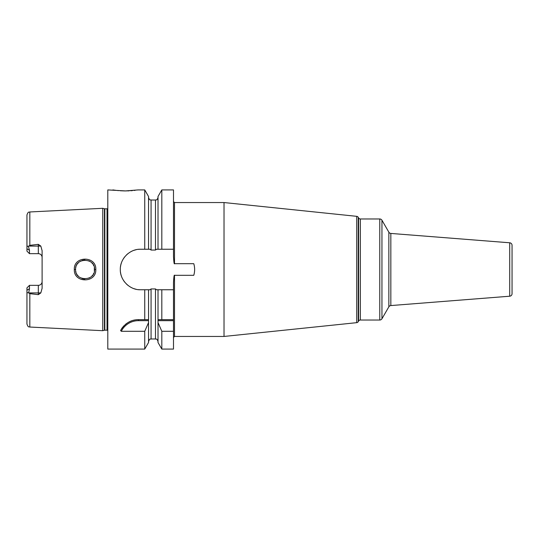 <?xml version="1.0" encoding="UTF-8"?>
<svg xmlns="http://www.w3.org/2000/svg" width="539" height="539" viewBox="0 0 539 539"><rect width="100%" height="100%" fill="white"/><g stroke="black" fill="none" stroke-linecap="round" stroke-linejoin="round"><path stroke-width="0.81" d="M107.8 208.606A1.516 1.516 0 0 1 107.039 208.809L104.835 208.809A1.516 1.516 0 0 1 104.438 208.761L102.747 208.303L102.747 330.697L29.827 327.038C29.039 326.452 28.378 328.11 26.95 324.013L26.95 290.157L29.477 288.776L29.477 285.34L38.323 285.34A3.786 3.786 0 0 0 42.109 281.553M102.747 208.303L29.827 211.962L29.827 245.339L38.323 244.342L40.816 246.08L42.109 250.696L42.109 288.304L40.816 292.92L38.323 294.658L38.323 292.92L28.648 292.92L29.477 288.776M28.648 292.92L29.827 293.661L38.323 294.658M95.801 269.5C96.582 283.251 73.58 283.346 74.321 269.5C73.56 255.675 96.562 255.729 95.801 269.5L94.534 269.5C95.491 281.479 74.773 281.776 75.588 269.5L75.595 269.958L75.588 269.5C74.759 257.251 95.47 257.494 94.534 269.5L94.365 271.279L94.345 267.6L94.534 269.5M40.816 246.08L38.323 246.08L38.323 253.66A3.786 3.786 0 0 1 42.109 257.447A3.786 3.786 0 0 0 38.323 253.66L29.477 253.66L29.477 250.224L28.405 246.39C27.489 245.986 27.004 246.316 26.95 247.388L26.95 214.987C28.378 210.89 29.039 212.548 29.827 211.962M28.405 246.39L29.827 245.339M28.405 292.61C27.489 293.014 27.004 292.684 26.95 291.612M26.95 247.388L26.95 251.134L29.477 253.66M29.477 285.34L26.95 287.866L26.95 290.157M107.8 330.394A1.516 1.516 0 0 0 107.039 330.191L104.835 330.191A1.516 1.516 0 0 0 104.438 330.239L102.747 330.697M138.328 289.632A20.26 20.26 0 0 0 140.564 289.76C130.074 290.164 120.008 280.462 120.305 269.5C120.008 258.531 130.067 248.836 140.564 249.24L144.742 249.24L144.742 189.917L138.119 189.917L125.486 190.921L107.8 189.917L107.8 349.083L144.742 349.083L144.742 331.296L121.282 331.296L120.574 330.461C124.974 323.265 130.937 319.667 138.462 319.654L148.548 319.654L148.542 342.514L144.742 349.09M140.564 289.76L144.742 289.76L144.742 319.654M121.592 328.743A20.212 20.212 0 0 1 122.737 327.166M123.202 326.607A20.212 20.212 0 0 1 124.004 325.745M125.371 324.465A20.212 20.212 0 0 1 126.82 323.339M128.356 322.362A20.212 20.212 0 0 1 129.946 321.534M130.121 321.453A20.212 20.212 0 0 1 131.59 320.86M133.274 320.328A20.212 20.212 0 0 1 134.979 319.957M136.717 319.728A20.212 20.212 0 0 1 138.462 319.654L147.908 319.654M121.282 331.296A19.202 19.202 0 0 1 138.462 320.665L148.569 320.665M144.742 189.91L148.542 196.486L148.542 249.24L150.017 249.24L151.068 250.049L155.488 250.049L156.539 249.24L158.015 249.24L158.015 196.486L161.815 189.91M148.542 341.51C149.983 337.791 150.307 339.577 151.068 338.977L151.068 288.951L150.017 289.76L148.542 289.76L148.569 319.654M158.015 249.24L161.815 249.24L161.815 189.917L173.491 189.917L173.491 256.456C173.814 262.015 174.151 264.427 174.501 263.692L174.501 263.686M173.491 289.76L161.815 289.76L161.815 319.654L173.491 319.654L173.491 282.443M173.895 277.289L173.969 276.864M161.815 349.09L158.015 342.514L158.015 322.558L161.815 331.296L173.491 331.296L173.491 319.654M173.491 331.296L173.491 349.083L161.815 349.083L161.815 331.296M158.015 322.558L158.015 289.76L156.539 289.76L155.488 288.951L151.068 288.951M161.815 289.76L158.015 289.76M161.815 319.654L158.015 319.654L161.815 319.654M161.815 249.24L173.491 249.24M112.853 189.917L115.858 190.334M117.307 190.496L118.513 190.611M120.298 190.752L124.3 190.914M124.368 190.914L126.55 190.914M127.507 190.894L129.185 190.833M130.775 190.745L132.439 190.617M133.989 190.462L135.114 190.334M148.542 249.24L144.742 249.24M140.564 249.24A20.26 20.26 0 0 0 138.328 249.368M136.124 249.732A20.26 20.26 0 0 0 133.982 250.345M131.914 251.181A20.26 20.26 0 0 0 129.953 252.245M128.1 253.532A20.26 20.26 0 0 0 126.382 255.035M124.826 256.746A20.26 20.26 0 0 0 123.471 258.626M122.562 260.209A20.26 20.26 0 0 0 122.346 260.647M121.457 262.776A20.26 20.26 0 0 0 120.433 267.209M120.433 271.791A20.26 20.26 0 0 0 121.457 276.224M122.346 278.353A20.26 20.26 0 0 0 122.575 278.811M123.471 280.374A20.26 20.26 0 0 0 124.826 282.254M126.382 283.965A20.26 20.26 0 0 0 128.1 285.468M129.953 286.755A20.26 20.26 0 0 0 131.914 287.819M133.982 288.655A20.26 20.26 0 0 0 136.124 289.268M194.256 265.599A20.26 20.26 0 0 0 193.777 263.692L174.501 263.692L174.501 202.549L173.491 201.539M193.777 275.314A20.26 20.26 0 0 0 194.256 273.401M194.539 271.454A20.26 20.26 0 0 0 194.539 267.546M193.777 263.692C194.916 267.566 194.916 271.44 193.777 275.308L174.501 275.308C174.151 274.587 173.814 276.992 173.491 282.544M144.742 289.76L148.542 289.76M148.542 322.558L144.742 331.296M157.988 320.665L173.491 320.665M224.022 336.451L356.71 322.666L356.71 216.334L224.022 202.549L224.022 336.451L174.501 336.451L173.491 337.461M224.022 202.549L174.501 202.549M356.71 216.334A2.021 2.021 0 0 1 358.253 217.338L358.61 217.958A2.021 2.021 0 0 0 360.362 218.969L360.362 320.031A2.021 2.021 0 0 0 358.61 321.042L358.253 321.662L358.253 217.338M356.71 322.666A2.021 2.021 0 0 0 358.253 321.662M379.766 320.031L379.766 218.969A2.527 2.527 0 0 1 381.949 220.235L381.949 318.765A2.527 2.527 0 0 1 379.766 320.031L360.362 320.031M379.766 218.969L360.362 218.969M388.848 232.174L388.848 306.826A2.527 2.527 0 0 1 390.836 305.566L509.719 296.214L509.719 242.786L390.836 233.434A2.527 2.527 0 0 1 388.848 232.174L381.949 220.229M388.848 306.826L381.949 318.771M509.719 296.214A2.527 2.527 180 0 0 512.05 293.694L512.05 245.306A2.527 2.527 0 0 0 509.719 242.786M75.77 271.36L76.039 272.397L75.77 271.36M76.585 273.738L76.895 274.304L76.585 273.738M77.353 275.005L78.31 276.15L77.353 275.005M82.002 278.468L83.309 278.811L82.002 278.468M83.451 278.838L84.872 278.973L83.451 278.838M88.975 278.131L90.801 277.039L88.975 278.131M91.886 276.069L92.762 275.018L91.886 276.069M93.348 274.095L93.766 273.239L93.348 274.095M93.773 265.774L93.335 264.885L93.773 265.774M92.748 263.962L91.879 262.924L92.748 263.962M90.801 261.961L88.915 260.842L90.801 261.961M84.96 260.027L83.525 260.148L84.96 260.027M83.464 260.162L82.076 260.505L83.464 260.162M80.709 261.085L79.428 261.88L80.709 261.085M78.303 262.864L77.346 263.995L78.303 262.864M76.821 264.831L76.592 265.249L76.814 264.831M76.046 266.583L75.831 267.357L76.046 266.583M75.601 269.015L75.588 269.5L75.601 269.015M29.827 293.661L29.827 327.038M40.816 292.92L38.323 292.92L38.323 285.34M38.323 244.342L38.323 246.08L28.648 246.08M29.477 250.224L26.95 248.843M104.438 330.239L104.438 208.761M104.835 330.191L104.835 208.809M107.039 330.191L107.039 208.809M138.462 320.665L138.462 319.654M151.068 250.049L151.068 200.023C150.32 199.538 149.741 200.946 148.542 197.496M155.488 250.049L155.488 200.023C156.195 199.538 156.768 200.98 158.015 197.496M151.068 338.977L155.488 338.977L155.488 288.951M174.501 275.314L174.501 336.451M358.61 217.958L358.61 321.042M390.836 233.434L390.836 305.566M74.321 269.5L75.588 269.5M155.488 338.977C156.249 339.489 156.768 338 158.015 341.51M151.068 200.023L155.488 200.023"/></g></svg>
